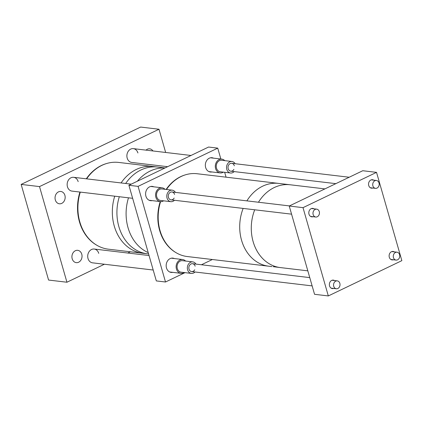 <?xml version="1.0" encoding="UTF-8"?>
<svg xmlns="http://www.w3.org/2000/svg" width="423" height="423" viewBox="0 0 423 423"><rect width="100%" height="100%" fill="white"/><g stroke="black" fill="none" stroke-linecap="round" stroke-linejoin="round"><path stroke-width="0.63" d="M165.044 167.931L157.705 167.059A43.68 35.516 96.8 0 0 125.657 183.482A43.68 35.516 96.8 0 1 157.705 167.059L153.11 166.514A43.68 35.516 96.8 0 0 121.068 182.937A43.68 35.516 96.8 0 1 153.11 166.514L118.683 162.432A43.68 35.516 96.8 0 0 86.636 178.85M148.595 253.948L147.41 253.811A43.68 35.516 96.8 0 1 118.858 226.612A43.68 35.516 96.8 0 1 119.312 196.727A43.68 35.516 96.8 0 0 118.858 226.612A43.68 35.516 96.8 0 0 147.41 253.811L108.388 249.179A43.68 35.516 96.8 0 1 79.836 221.98A43.68 35.516 96.8 0 1 80.291 192.095M114.723 196.182A43.68 35.516 96.8 0 0 114.268 226.067A43.68 35.516 96.8 0 0 142.821 253.266A43.68 35.516 96.8 0 1 114.268 226.067A43.68 35.516 96.8 0 1 114.723 196.182M148.209 252.594A43.68 35.516 -83.2 0 1 128.037 227.701A43.68 35.516 -83.2 0 1 128.492 197.816A43.68 35.516 96.8 0 0 128.037 227.701A43.68 35.516 96.8 0 0 148.209 252.594M137.369 181.213A43.68 35.516 -83.2 0 1 164.933 167.984A43.68 35.516 96.8 0 0 137.369 181.213M175.952 252.61A41.454 33.708 -83.2 0 1 159.64 230.419A41.454 33.708 -83.2 0 1 160.222 201.581M166.128 189.441A41.454 33.708 -83.2 0 1 185.174 174.905M152.164 200.624A7.196 5.853 -83.2 0 1 150.62 200.687A7.196 5.853 -83.2 0 1 145.919 196.209A7.196 5.853 -83.2 0 1 152.317 186.395A7.196 5.853 -83.2 0 1 153.803 186.823M211.902 171.95A7.196 5.853 -83.2 0 1 210.363 172.013A7.196 5.853 -83.2 0 1 205.657 167.534A7.196 5.853 -83.2 0 1 212.06 157.721A7.196 5.853 -83.2 0 1 213.541 158.149M172.732 272.349A7.196 5.853 -83.2 0 1 171.188 272.417A7.196 5.853 -83.2 0 1 166.482 267.939A7.196 5.853 -83.2 0 1 172.885 258.125A7.196 5.853 -83.2 0 1 174.371 258.548M165.509 282.004L156.325 280.914L128.904 185.279L208.56 147.045L217.739 148.135L138.083 186.369L165.509 282.004L185.004 272.65M128.904 185.279L138.083 186.369M201.438 264.761L212.362 259.516M226.067 177.168L224.671 172.304M220.859 159.016L217.739 148.135M393.348 259.764A4.251 3.458 -83.2 0 1 392.084 259.902A4.251 3.458 -83.2 0 1 389.303 257.253A4.251 3.458 -83.2 0 1 393.083 251.452A4.251 3.458 -83.2 0 1 394.278 251.881M313.036 216.708A4.251 3.458 -83.2 0 1 311.772 216.846A4.251 3.458 -83.2 0 1 308.996 214.197A4.251 3.458 -83.2 0 1 312.777 208.396A4.251 3.458 -83.2 0 1 313.972 208.825M333.604 288.438A4.251 3.458 -83.2 0 1 332.341 288.576A4.251 3.458 -83.2 0 1 329.559 285.927A4.251 3.458 -83.2 0 1 333.345 280.126A4.251 3.458 -83.2 0 1 334.54 280.555M372.779 188.034A4.251 3.458 -83.2 0 1 371.516 188.172A4.251 3.458 -83.2 0 1 368.734 185.523A4.251 3.458 -83.2 0 1 372.515 179.722A4.251 3.458 -83.2 0 1 373.715 180.15M328.322 295.936L401.85 260.642L376.533 172.362L303.011 207.656L328.322 295.936L314.548 294.302L289.237 206.022L362.765 170.728L376.533 172.362M303.011 207.656L289.237 206.022M273.168 266.67L280.38 267.585A41.692 33.898 -83.2 0 1 251.336 225.665A41.692 33.898 -83.2 0 1 254.715 209.792A41.692 33.898 -83.2 0 0 253.128 241.623A41.692 33.898 -83.2 0 0 280.38 267.585L307.822 270.842M160.597 201.618A41.692 33.898 -83.2 0 0 160.026 230.577A41.692 33.898 -83.2 0 0 187.283 256.539L268.811 266.215A41.692 33.898 -83.2 0 1 239.767 224.296A41.692 33.898 -83.2 0 1 243.146 208.417A41.692 33.898 -83.2 0 0 241.559 240.248A41.692 33.898 -83.2 0 0 268.811 266.215L271.978 266.59M166.466 189.483A41.692 33.898 -83.2 0 1 197.107 173.737L278.635 183.408A41.692 33.898 -83.2 0 0 246.895 200.867A41.692 33.898 -83.2 0 1 278.635 183.408L324.906 188.896M258.464 202.236A41.692 33.898 -83.2 0 1 290.204 184.782A41.692 33.898 -83.2 0 0 258.464 202.236M379.019 182.942A3.971 3.231 96.8 0 0 376.422 180.473A3.971 3.231 96.8 0 0 372.89 185.887A3.971 3.231 96.8 0 0 375.487 188.357A3.971 3.231 96.8 0 0 379.019 182.942M399.587 254.672A3.971 3.231 96.8 0 0 396.991 252.198A3.971 3.231 96.8 0 0 393.459 257.612A3.971 3.231 96.8 0 0 396.055 260.087A3.971 3.231 96.8 0 0 399.587 254.672M319.275 211.616A3.971 3.231 96.8 0 0 316.684 209.147A3.971 3.231 96.8 0 0 313.152 214.561A3.971 3.231 96.8 0 0 315.748 217.031A3.971 3.231 96.8 0 0 319.275 211.616M339.843 283.347A3.971 3.231 96.8 0 0 337.247 280.877A3.971 3.231 96.8 0 0 333.721 286.286A3.971 3.231 96.8 0 0 336.311 288.761A3.971 3.231 96.8 0 0 339.843 283.347M96.534 245.07A43.442 35.321 -83.2 0 1 79.45 221.821A43.442 35.321 -83.2 0 1 79.921 192.053M86.297 178.813A43.442 35.321 -83.2 0 1 106.194 163.648M132.637 198.308L71.995 191.111A6.948 5.652 -83.2 0 1 67.453 186.781A6.948 5.652 -83.2 0 1 73.628 177.311A6.948 5.652 -83.2 0 1 78.17 181.636M167.619 166.694L131.733 162.437A6.948 5.652 -83.2 0 1 127.191 158.107A6.948 5.652 -83.2 0 1 133.372 148.637A6.948 5.652 -83.2 0 1 137.914 152.962M153.205 270.033L92.563 262.836A6.948 5.652 -83.2 0 1 88.016 258.511A6.948 5.652 -83.2 0 1 94.197 249.036A6.948 5.652 -83.2 0 1 98.739 253.366M55.318 199.931A6.202 5.044 -83.2 0 1 60.838 191.471A6.202 5.044 -83.2 0 1 64.893 195.336A6.202 5.044 -83.2 0 1 59.373 203.791A6.202 5.044 -83.2 0 1 55.318 199.931M146.004 150.133A6.202 5.044 -83.2 0 1 149.679 148.827A6.202 5.044 -83.2 0 1 152.946 150.958M72.196 258.786A6.202 5.044 -83.2 0 1 77.71 250.326A6.202 5.044 -83.2 0 1 81.766 254.186A6.202 5.044 -83.2 0 1 76.251 262.646A6.202 5.044 -83.2 0 1 72.196 258.786M165.652 152.465L158.995 129.242L39.513 186.591L66.934 282.231L104.407 264.243M127.788 253.023L130.363 251.785M158.995 129.242L140.632 127.064L21.15 184.412L48.576 280.052L66.934 282.231M21.15 184.412L39.513 186.591M223.381 172.15A6.948 5.652 -83.2 0 1 220.15 172.928A6.948 5.652 -83.2 0 1 215.608 168.597A6.948 5.652 -83.2 0 1 221.789 159.127A6.948 5.652 -83.2 0 1 224.745 160.634M234.194 171.595A5.795 4.716 -83.2 0 1 230.572 173.002L220.288 171.78A5.795 4.716 -83.2 0 1 216.497 168.174A5.795 4.716 -83.2 0 1 221.652 160.269L231.936 161.491A5.795 4.716 -83.2 0 1 235.13 163.706M230.572 173.002A5.795 4.716 -83.2 0 1 226.781 169.39A5.795 4.716 -83.2 0 1 231.936 161.491M233.887 169.39A3.971 3.231 -83.2 0 1 230.784 171.188A3.971 3.231 -83.2 0 1 228.187 168.719A3.971 3.231 -83.2 0 1 230.197 163.569A3.971 3.231 -83.2 0 1 234.316 165.774M184.206 272.555A6.948 5.652 -83.2 0 1 180.981 273.332A6.948 5.652 -83.2 0 1 176.439 269.002A6.948 5.652 -83.2 0 1 182.614 259.526A6.948 5.652 -83.2 0 1 185.575 261.039M195.024 272A5.795 4.716 -83.2 0 1 191.397 273.406L181.113 272.185A5.795 4.716 -83.2 0 1 177.327 268.579A5.795 4.716 -83.2 0 1 182.482 260.674L192.766 261.89A5.795 4.716 -83.2 0 1 195.96 264.111M191.397 273.406A5.795 4.716 -83.2 0 1 187.606 269.795A5.795 4.716 -83.2 0 1 192.766 261.89M194.717 269.795A3.971 3.231 -83.2 0 1 191.614 271.592A3.971 3.231 -83.2 0 1 189.018 269.118A3.971 3.231 -83.2 0 1 191.027 263.973A3.971 3.231 -83.2 0 1 195.146 266.178M163.638 200.825A6.948 5.652 -83.2 0 1 160.412 201.602A6.948 5.652 -83.2 0 1 155.87 197.271A6.948 5.652 -83.2 0 1 162.046 187.801A6.948 5.652 -83.2 0 1 165.007 189.308M174.456 200.269A5.795 4.716 -83.2 0 1 170.829 201.676L160.544 200.46A5.795 4.716 -83.2 0 1 156.759 196.848A5.795 4.716 -83.2 0 1 161.914 188.944L172.198 190.165A5.795 4.716 -83.2 0 1 175.392 192.38M170.829 201.676A5.795 4.716 -83.2 0 1 167.037 198.07A5.795 4.716 -83.2 0 1 172.198 190.165M174.149 198.064A3.971 3.231 -83.2 0 1 171.045 199.862A3.971 3.231 -83.2 0 1 168.449 197.393A3.971 3.231 -83.2 0 1 170.458 192.243A3.971 3.231 -83.2 0 1 174.577 194.448M376.422 180.473L371.257 179.86M349.197 177.242L231.719 163.304M375.487 188.357L370.321 187.743M335.836 183.651L230.784 171.188M396.991 252.198L391.82 251.59M396.055 260.087L390.884 259.473M316.684 209.147L311.513 208.534M289.454 205.916L171.981 191.979M315.748 217.031L310.577 216.417M291.574 214.165L171.045 199.862M337.247 280.877L332.081 280.264M309.768 277.615L192.55 263.703M336.311 288.761L331.146 288.148M312.137 285.895L191.614 271.592M208.877 171.59L220.15 172.928M133.372 148.637L191 155.474M210.517 157.79L221.789 159.127M169.708 271.994L180.981 273.332M94.197 249.036L149.055 255.545M171.341 258.189L182.614 259.526M149.139 200.264L160.412 201.602M73.628 177.311L131.257 184.148M150.773 186.464L162.046 187.801"/></g></svg>

